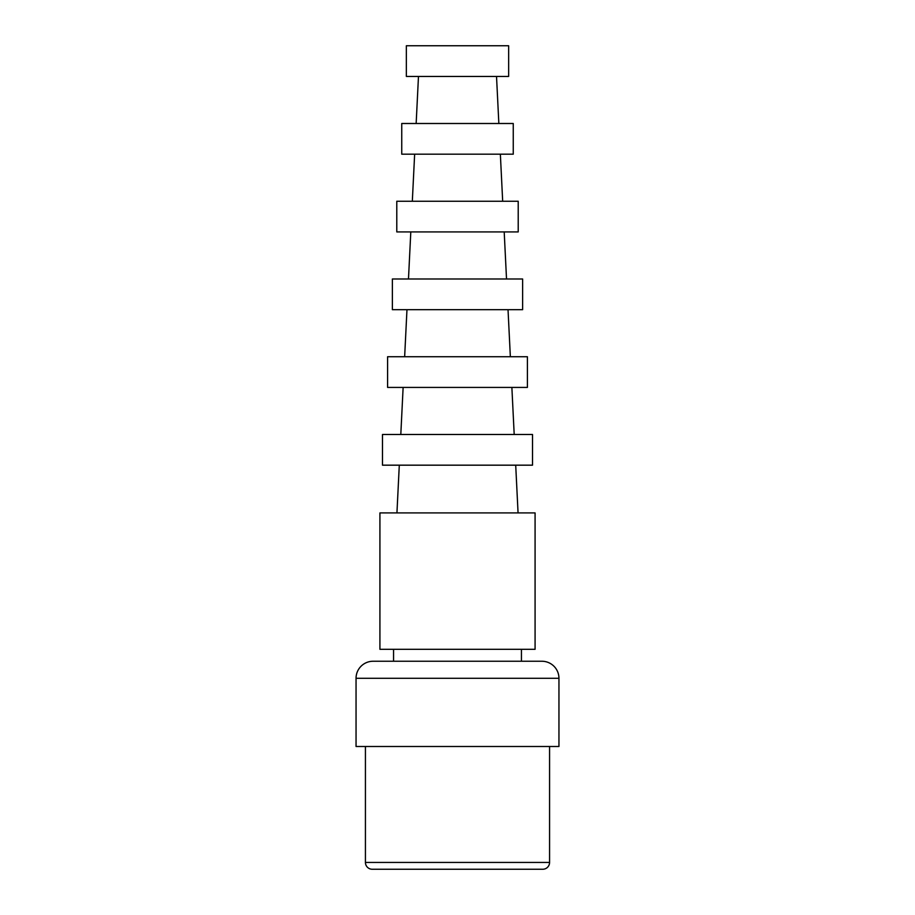 <?xml version="1.0" encoding="UTF-8"?>
<svg xmlns="http://www.w3.org/2000/svg" width="915" height="915" viewBox="0 0 915 915"><rect width="100%" height="100%" fill="white"/><g stroke="black" fill="none" stroke-linecap="round" stroke-linejoin="round"><path stroke-width="1.37" d="M534.223 869.25L472.849 869.25L534.223 869.25M365.428 862.433L549.572 862.433A6.817 6.817 0 0 1 542.744 869.25L372.256 869.25A6.817 6.817 0 0 1 365.428 862.433L365.428 746.491M549.572 862.433L549.572 746.491M558.951 678.289L558.951 746.491L356.049 746.491L356.049 678.289A17.053 17.053 0 0 1 373.103 661.248L541.897 661.248A17.053 17.053 0 0 1 558.951 678.289L356.049 678.289M393.564 649.307L393.564 661.248M521.436 649.307L521.436 661.248M428.918 76.437L508.649 76.437L508.649 45.75L406.351 45.75L406.351 76.437L428.918 76.437M401.742 123.502L513.258 123.502L513.258 154.189L401.742 154.189L401.742 123.502M379.919 649.307L535.081 649.307L535.081 512.915L379.919 512.915L379.919 649.307M396.79 201.243L518.21 201.243L518.21 231.93L396.79 231.93L396.79 201.243M382.481 465.175L532.519 465.175L532.519 434.488L382.481 434.488L382.481 465.175M392.375 278.995L522.625 278.995L522.625 309.682L392.375 309.682L392.375 278.995M387.594 387.422L527.406 387.422L527.406 356.736L387.594 356.736L387.594 387.422M418.475 76.437L416.153 123.502M496.525 76.437L498.847 123.502M414.644 154.189L412.322 201.243M500.356 154.189L502.678 201.243M399.295 465.175L396.938 512.915M515.705 465.175L518.062 512.915M410.801 231.93L408.479 278.995M504.199 231.93L506.521 278.995M511.874 387.422L514.196 434.488M403.126 387.422L400.804 434.488M508.031 309.682L510.353 356.736M406.969 309.682L404.647 356.736"/></g></svg>
